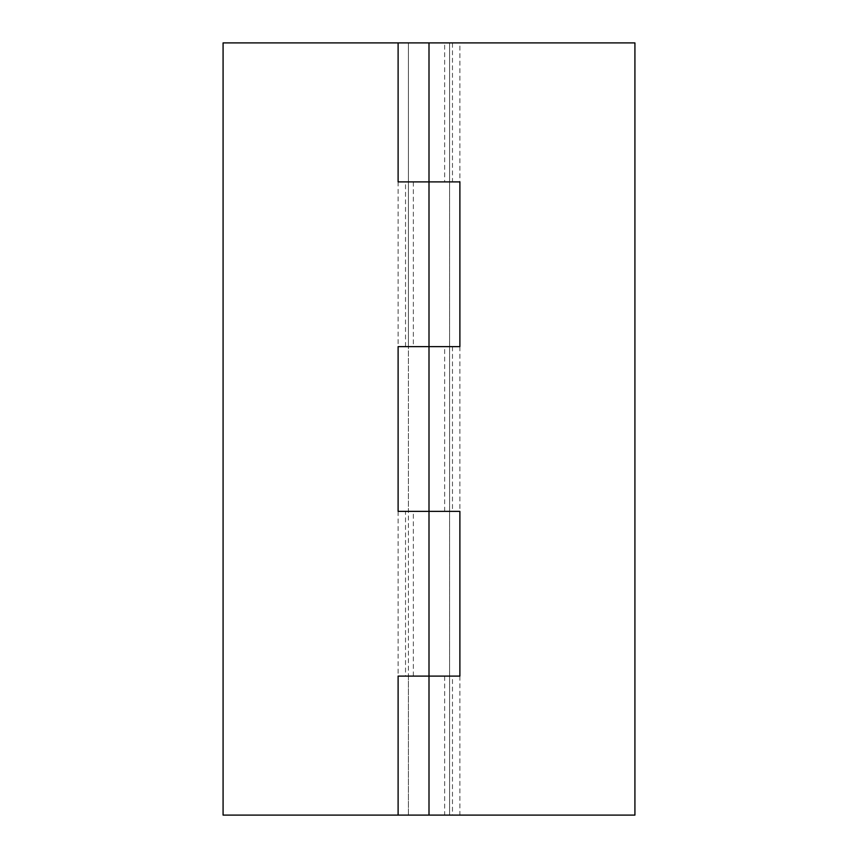 <?xml version="1.0" encoding="UTF-8"?>
<svg xmlns="http://www.w3.org/2000/svg" width="858" height="858" viewBox="0 0 858 858"><rect width="100%" height="100%" fill="white"/><g stroke="black" fill="none" stroke-linecap="round" stroke-linejoin="round"><path stroke-width="0.64" stroke-dasharray="4.29 3.22" d="M459.888 676.104L459.888 815.1L452.477 815.1L452.477 676.104L420.388 676.104L459.888 676.104L459.888 511.368L408.408 511.368L408.408 346.632L413.352 346.632L405.523 346.632L459.888 346.632L459.888 181.896L408.408 181.896L408.408 346.632L429 346.632L429 181.896L420.388 181.896L452.477 181.896L452.477 42.9L459.888 42.9L459.888 181.896M405.523 346.632L405.523 181.896L413.352 181.896L413.352 346.632L449.592 346.632L398.112 346.632L398.112 181.896L452.477 181.896M452.477 676.104L416.076 676.104L449.592 676.104L444.648 676.104L444.648 815.1L416.076 815.1L452.477 815.1L408.408 815.1L408.408 676.104L429 676.104L429 511.368L398.112 511.368L398.112 346.632M452.477 346.632L416.076 346.632L429 346.632L429 511.368L452.477 511.368L452.477 346.632L444.648 346.632L444.648 511.368L408.408 511.368L408.408 676.104L413.352 676.104L413.352 511.368L405.523 511.368L452.477 511.368M405.523 181.896L441.924 181.896L429 181.896L429 42.9L634.92 42.9L634.92 815.1L429 815.1L429 676.104L398.112 676.104L398.112 815.1L223.08 815.1L223.08 42.9L398.112 42.9L398.112 181.896L398.112 42.9M413.352 181.896L408.408 181.896L408.408 42.9L452.477 42.9L408.408 42.9L449.592 42.9L449.592 181.896L413.352 181.896M398.112 511.368L398.112 676.104L437.612 676.104L405.523 676.104L405.523 511.368M429 676.104L405.523 676.104M408.408 42.9L408.408 815.1L449.592 815.1L449.592 181.896L444.648 181.896L444.648 42.9L429 42.9M408.408 815.1L429 815.1M398.112 676.104L398.112 815.1M459.888 346.632L459.888 511.368M449.592 42.9L449.592 815.1"/><path stroke-width="1.29" d="M452.477 346.632L398.112 346.632L398.112 511.368L452.477 511.368M405.523 346.632L429 346.632L429 181.896L459.888 181.896L398.112 181.896L429 181.896L429 42.9L634.92 42.9L634.92 815.1L429 815.1L429 676.104L459.888 676.104L459.888 511.368L405.523 511.368M405.523 181.896L398.112 181.896L398.112 42.9L429 42.9M398.112 42.9L223.08 42.9L223.08 815.1L398.112 815.1L398.112 676.104L452.477 676.104M398.112 676.104L405.523 676.104M459.888 181.896L459.888 346.632L459.888 181.896L452.477 181.896M459.888 346.632L429 346.632L429 676.104M398.112 815.1L429 815.1M459.888 511.368L459.888 676.104M398.112 346.632L398.112 511.368"/></g></svg>
